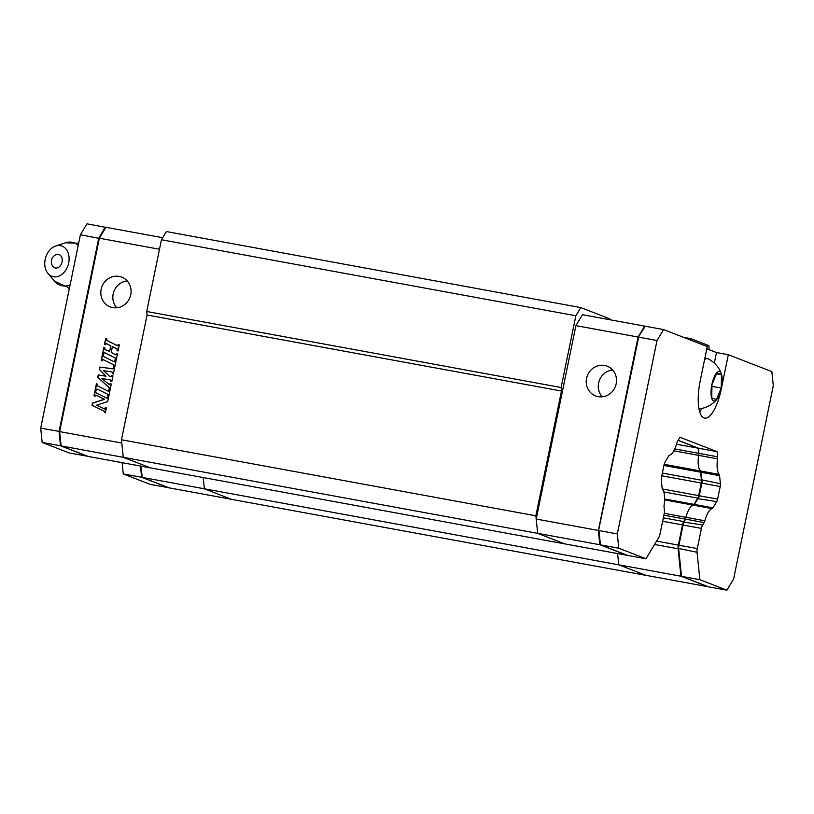 <?xml version="1.0" encoding="UTF-8"?>
<svg xmlns="http://www.w3.org/2000/svg" width="814" height="814" viewBox="0 0 814 814"><rect width="100%" height="100%" fill="white"/><g stroke="black" fill="none" stroke-linecap="round" stroke-linejoin="round"><path stroke-width="1.22" d="M685.225 519.006A4.467 1.486 -79.6 0 1 684.442 520.899L683.74 522.059A4.467 1.486 100.4 0 0 682.692 524.989L678.55 545.166A4.467 1.486 100.4 0 0 678.327 548.412L681.511 576.322L699.867 579.69L726.902 590.181L708.546 586.823L681.511 576.322L678.683 548.911A5.108 1.689 -79.6 0 1 678.937 545.197L683.078 525.02A5.108 1.689 -79.6 0 1 684.279 521.672L685.225 519.006A3.826 1.272 100.4 0 0 685.897 517.307A18.061 5.993 -79.6 0 1 690.852 506.725A18.132 7.204 -79.6 0 1 691.381 506.277A18.132 7.204 -79.6 0 1 693.609 505.219L698.371 498.249A3.826 1.272 100.4 0 0 699.267 495.736L701.851 483.129A3.826 1.272 100.4 0 0 702.044 480.352L700.62 471.001A18.132 7.204 -80.1 0 1 699.694 469.81A18.132 7.204 -80.1 0 1 698.819 467.908A18.061 5.993 -79.6 0 1 698.616 455.362A3.826 1.272 100.4 0 0 698.687 453.439L698.738 448.29L678.143 440.303M698.738 448.29L717.093 451.658L717.622 456.796A3.826 1.272 -79.6 0 1 717.551 458.831A18.061 5.993 100.4 0 0 719.159 474.409A3.826 1.272 -79.6 0 1 719.566 475.671L720.4 483.719A3.826 1.272 -79.6 0 1 720.207 486.497L717.622 499.104A3.826 1.272 -79.6 0 1 716.727 501.617L712.983 507.844A3.826 1.272 -79.6 0 1 712.148 508.628A18.061 5.993 100.4 0 0 704.843 520.777A3.826 1.272 -79.6 0 1 704.11 522.568L702.624 525.04A5.108 1.689 100.4 0 0 701.434 528.388L697.293 548.565A5.108 1.689 100.4 0 0 697.038 552.279L699.867 579.69M638.217 337.372L645.227 326.221L638.217 337.372L598.616 530.27L600.437 544.851L627.614 555.402L645.97 558.77L658.801 537.433A5.108 1.689 100.4 0 0 660.001 534.096L664.143 513.909A5.108 1.689 100.4 0 0 664.397 510.205L664.071 507.03A3.826 1.272 -79.6 0 1 664.132 504.985A18.061 5.993 100.4 0 0 662.525 489.356A3.826 1.272 -79.6 0 1 662.118 488.095L661.294 480.097A3.826 1.272 -79.6 0 1 661.477 477.309L664.071 464.713A3.826 1.272 -79.6 0 1 664.967 462.199L668.732 455.932A3.826 1.272 -79.6 0 1 669.556 455.148A18.061 5.993 100.4 0 0 676.851 443.03A3.826 1.272 -79.6 0 1 677.574 441.249L679.975 437.25L717.093 451.658M700.661 471.041A4.467 1.486 -79.6 0 1 700.885 472.079L701.688 479.853A4.467 1.486 -79.6 0 1 701.465 483.099L698.88 495.706A4.467 1.486 -79.6 0 1 697.832 498.636L694.21 504.649A4.467 1.486 -79.6 0 1 693.854 505.148M698.819 467.908A17.42 5.779 100.4 0 0 699.541 469.566A17.42 5.779 100.4 0 0 699.613 469.678M698.412 448.168L698.738 451.261A4.467 1.486 -79.6 0 1 698.687 453.439M598.616 530.27L638.664 337.149L657.01 340.506L617.307 533.923L618.782 548.219L645.97 558.77M618.782 548.219L600.437 544.851L598.962 530.555L617.307 533.923M645.227 326.221L663.583 329.589L657.01 340.506M706.806 348.789L716.473 352.543L728.316 354.721L721.224 389.275A33.496 11.111 -79.6 0 1 704.649 418.131A33.496 11.111 -79.6 0 1 700.172 381.105L707.264 346.55L663.583 329.589M726.902 590.181L733.597 579.049L773.3 385.653L771.855 371.611L728.316 354.721M701.892 408.475A33.496 11.111 -79.6 0 1 699.694 411.803M716.473 352.543L714.316 363.085M674.755 448.931L698.677 453.317A3.826 1.272 -79.6 0 1 698.616 455.362A18.061 5.993 100.4 0 0 700.223 470.93A3.826 1.272 -79.6 0 1 700.62 472.191L701.454 480.24A3.826 1.272 100.4 0 1 701.261 483.028L661.792 475.783M664.59 498.962L694.037 504.365A3.826 1.272 -79.6 0 1 693.202 505.148A18.061 5.993 100.4 0 0 685.897 517.307A3.826 1.272 -79.6 0 1 685.174 519.098L683.689 521.56A5.108 1.689 -79.6 0 0 682.488 524.908L678.347 545.095A5.108 1.689 -79.6 0 0 678.093 548.799L654.568 544.485M644.637 326.119L582.478 314.713L575.905 325.631L536.202 519.047L537.678 533.343L564.865 543.894L627.024 555.29L599.837 544.739L598.361 530.453L638.064 337.037L644.637 326.119L645.136 326.302M141.046 466.147L142.206 477.391L169.231 487.881L231.4 499.287L204.365 488.797L231.552 499.348L645.95 575.366L618.762 564.814L617.602 553.571L618.762 564.814L645.797 575.305L707.956 586.711L680.921 576.22L678.093 548.799M575.905 325.631L638.064 337.037M536.202 519.047L598.361 530.453M586.589 378.337A15.954 15.018 -68.8 0 0 595.614 395.93A15.954 15.018 -68.8 0 0 615.384 386.487A15.954 15.018 -68.8 0 0 607.163 366.188A15.954 15.018 -68.8 0 0 586.589 378.337M561.477 391.025L147.08 315.008L146.724 311.497L561.121 387.515L561.477 391.025L535.866 515.801L537.678 533.343L599.837 544.739M676.505 444.22L698.147 448.188L678.082 440.394M698.677 453.317L698.147 448.188M694.037 504.365L697.781 498.137A3.826 1.272 100.4 0 0 698.677 495.634L701.261 483.028M142.206 477.391L680.921 576.22M683.394 337.281L690.771 338.634L708.821 345.635L709.238 349.735M690.038 339.855L690.771 338.634M602.187 396.815A15.954 15.018 111.2 0 1 598.616 383.007A15.954 15.018 111.2 0 1 612.616 369.963M147.08 315.008L121.469 439.774L535.866 515.801M146.724 311.497L161.447 239.754L166.371 231.563L580.779 307.58L609.849 318.864L609.94 319.749M204.365 488.797L203.205 477.543L204.365 488.797M162.678 237.698L105.922 227.289L99.349 238.207L59.646 431.624L61.121 445.919L88.309 456.471L150.468 467.877L123.28 457.326L121.469 439.774M561.121 387.515L575.844 315.771L161.447 239.754M537.678 533.343L564.865 543.894L150.468 467.877L123.28 457.326L537.678 533.343M575.844 315.771L580.779 307.58M61.121 445.919L123.28 457.326L121.805 443.03L59.646 431.624M159.493 249.247L99.349 238.207M102.656 353.398L103.897 347.334L104.975 347.873L104.762 348.921A0.621 0.58 -68.8 0 0 105.067 349.582L109.625 351.404L110.735 345.97L106.939 343.834A0.926 0.875 -68.8 0 0 105.667 344.505L104.518 344.302L105.759 338.248L106.848 338.777L106.634 339.835A0.621 0.58 -68.8 0 0 106.939 340.496L117.592 345.767L118.223 344.403L119.302 344.943L118.061 350.997L116.972 350.468L117.196 349.42A0.621 0.58 -68.8 0 0 116.88 348.748L112.332 346.937L111.213 352.37L115.72 354.853L116.351 353.5L117.44 354.029L116.188 360.093L115.11 359.554L115.323 358.506A0.621 0.58 -68.8 0 0 115.018 357.845L104.731 352.757A0.621 0.58 -68.8 0 0 103.887 353.205L103.734 353.927L102.656 353.398L104.09 347.436M103.297 359.717A0.621 0.58 -68.8 0 0 102.452 360.175L102.31 360.897L101.221 360.358L102.462 354.304L103.551 354.843L103.337 355.891A0.621 0.58 -68.8 0 0 103.643 356.552L114.296 361.823L114.927 360.46L116.005 360.999L114.764 367.063L113.675 366.524L113.899 365.476A0.621 0.58 -68.8 0 0 113.594 364.804L103.5 359.798A0.621 0.58 -68.8 0 0 103.409 359.768L103.256 359.696M97.263 389.112A0.621 0.58 -68.8 0 0 96.418 389.56L96.276 390.282L95.187 389.753L96.428 383.689L97.517 384.228L97.304 385.276A0.621 0.58 -68.8 0 0 97.609 385.938L108.262 391.208L108.893 389.855L109.971 390.384L108.73 396.449L107.651 395.909L107.865 394.861A0.621 0.58 -68.8 0 0 107.56 394.2L97.466 389.184A0.621 0.58 -68.8 0 0 97.375 389.153M96.184 395.207L95.981 395.126A0.621 0.58 -68.8 0 0 95.177 395.594L95.024 396.347L93.946 395.808L94.943 390.964L95.92 392.012A0.926 0.875 -68.8 0 0 96.378 393.009L106.471 397.995A0.621 0.58 -68.8 0 0 107.316 397.547L108.486 397.659L107.662 401.638L96.632 405.148L104.233 408.903A0.621 0.58 -68.8 0 0 105.077 408.455L105.281 407.458L106.359 407.997L105.362 412.84L104.334 412.057A0.926 0.875 -68.8 0 0 103.877 411.06L92.013 405.199L92.45 403.083L104.385 399.277L96.225 395.228A0.621 0.58 -68.8 0 0 96.133 395.187M105.81 376.149L99.359 369.454L99.857 367.033L112.647 368.773A0.621 0.58 -68.8 0 0 113.319 368.264L113.492 367.429L114.581 367.969L113.329 374.023L112.251 373.494L112.403 372.731A0.621 0.58 -68.8 0 0 111.945 372.018L103.429 370.624L109.859 376.434A1.241 1.17 -68.8 0 0 111.793 375.702L112.963 375.844L111.783 381.603L110.694 381.064L110.623 379.945L101.821 378.5L109.412 384.737L110.195 383.486L111.284 384.025L110.165 389.479L109.076 388.939L109.239 388.156A0.621 0.58 -68.8 0 0 109.056 387.576L97.741 377.33L98.24 374.908L106.013 376.231L99.552 369.525L100.051 367.104L112.851 368.844A0.621 0.58 -68.8 0 0 113.522 368.345L113.685 367.531M101.15 289.285A15.954 15.018 -68.8 0 0 110.175 306.878A15.954 15.018 -68.8 0 0 129.945 297.436A15.954 15.018 -68.8 0 0 121.724 277.136A15.954 15.018 -68.8 0 0 101.15 289.285M109.422 351.719L110.938 346.042L107.133 343.905A0.926 0.875 -68.8 0 0 107 343.854M105.606 344.821L104.721 344.383L105.962 338.339M117.613 345.767L118.417 344.505M118.061 350.976L117.175 350.539L117.389 349.491A0.621 0.58 -68.8 0 0 117.084 348.83L112.892 346.764M115.924 354.924L116.555 353.591M116.199 360.073L115.313 359.635L115.527 358.587A0.621 0.58 -68.8 0 0 115.222 357.916L104.925 352.828A0.621 0.58 -68.8 0 0 104.833 352.798M103.734 353.907L102.849 353.469M102.31 360.877L101.424 360.439L102.666 354.395M114.489 361.894L115.12 360.561M114.764 367.043L113.879 366.605L114.092 365.547A0.621 0.58 -68.8 0 0 113.787 364.886L103.5 359.798M96.276 390.262L95.391 389.825L96.632 383.791M108.303 391.219L109.086 389.947M108.73 396.428L107.845 395.991L108.059 394.943A0.621 0.58 -68.8 0 0 107.753 394.271L97.466 389.184M95.035 396.326L94.149 395.889L95.136 391.056M106.563 398.036L106.665 398.077A0.621 0.58 -68.8 0 0 107.509 397.619L107.59 397.222M104.324 408.943L104.426 408.984A0.621 0.58 -68.8 0 0 105.271 408.526L105.474 407.56M105.372 412.83L104.528 412.138A0.926 0.875 -68.8 0 0 104.07 411.141L92.216 405.28L92.654 403.164L104.589 399.359L96.225 395.228M113.339 374.002L112.454 373.565L112.607 372.812A0.621 0.58 -68.8 0 0 112.149 372.1M110.297 376.679A1.241 1.17 -68.8 0 0 111.996 375.783L112.078 375.407M111.783 381.583L110.724 379.985M109.524 384.757L110.389 383.587M110.165 389.458L109.28 389.021L109.442 388.227A0.621 0.58 -68.8 0 0 109.259 387.647L97.934 377.411L98.433 374.979L106.013 376.231M116.748 307.763A15.954 15.018 111.2 0 1 113.177 293.956A15.954 15.018 111.2 0 1 127.177 280.911M87.81 456.278L69.363 452.991L42.175 442.44L40.7 428.154L80.403 234.737L86.976 223.819L105.861 227.391M168.742 487.698L150.295 484.411L123.26 473.921L122.1 462.667M61.07 445.482L60.531 445.807L59.056 431.522L98.759 238.105L105.321 227.177L105.688 227.686M87.709 456.359L60.531 445.807L42.175 442.44M59.676 431.461L40.7 428.154M99.298 238.431L80.403 234.737M142.155 476.953L141.616 477.279L140.446 466.035M168.64 487.779L141.616 477.279L123.26 473.921M69.271 288.98L68.142 287.942M48.341 251.882A15.954 11.844 105.4 0 1 55.647 246.032A15.954 11.844 105.4 0 1 68.345 264.357A15.954 11.844 105.4 0 1 48.057 273.585A15.954 11.844 105.4 0 1 48.341 251.882M60.663 265.272A6.96 5.169 -74.6 0 0 61.64 257.153A6.96 5.169 -74.6 0 0 55.983 254.731A7.652 7.652 0 0 0 52.798 266.28A6.96 5.169 -74.6 0 0 60.663 265.272M716.371 399.654L711.741 397.853L711.985 384.483L716.859 372.904L721.489 374.694L721.245 388.075L716.371 399.654M721.245 388.075L711.955 386.365M721.489 374.694L716.493 373.779M721.438 374.053A14.998 4.976 100.4 0 0 719.627 371.611A14.998 4.976 100.4 0 0 711.904 384.442A14.998 4.976 100.4 0 0 713.603 400.936A14.998 4.976 100.4 0 0 716.788 399.409A14.998 4.976 100.4 0 0 721.438 374.053C719.077 367.368 714.733 362.342 708.414 358.954A25.519 8.466 100.4 0 0 708.119 358.821A25.519 8.466 100.4 0 0 707.61 358.679A25.519 8.466 100.4 0 0 704.588 359.584M699.002 408.923A25.519 8.466 100.4 0 0 699.246 408.903C706.359 407.987 712.209 404.823 716.788 399.409M664.244 513.339L704.843 520.777M685.235 519.108L704.11 522.568M693.609 505.219L712.148 508.628M694.617 504.466L712.983 507.844M700.62 471.001L719.159 474.409M701.2 472.303L719.566 475.671M673.809 450.814L717.551 458.831M698.738 453.337L717.622 456.796M684.981 520.512L684.442 520.899M694.749 504.263L694.21 504.649M697.038 552.279L678.327 548.412M697.293 548.565L678.55 545.166M701.434 528.388L682.692 524.989M702.624 525.04L683.74 522.059M716.727 501.617L697.832 498.636M717.622 499.104L698.88 495.706M720.207 486.497L701.465 483.099M720.4 483.719L701.688 479.853M664.153 464.316L700.223 470.93M663.909 465.455L700.62 472.191M664.58 499.898L693.202 505.148M663.878 515.191L685.174 519.098M662.352 473.066L701.454 480.24M662.301 488.96L698.677 495.634M697.781 498.137L663.797 491.91M663.339 517.836L683.689 521.56M662.637 521.265L682.488 524.908M656.603 541.106L678.347 545.095M69.475 287.953L54.803 281.379A22.334 16.585 -74.6 0 0 70.106 284.88M78.236 245.299A22.334 16.585 -74.6 0 0 65.435 242.796A22.334 16.585 -74.6 0 0 65.415 242.806M78.653 243.233L65.435 242.796L55.647 246.032M48.057 273.585L54.803 281.379M704.873 358.17L707.61 358.679"/></g></svg>
